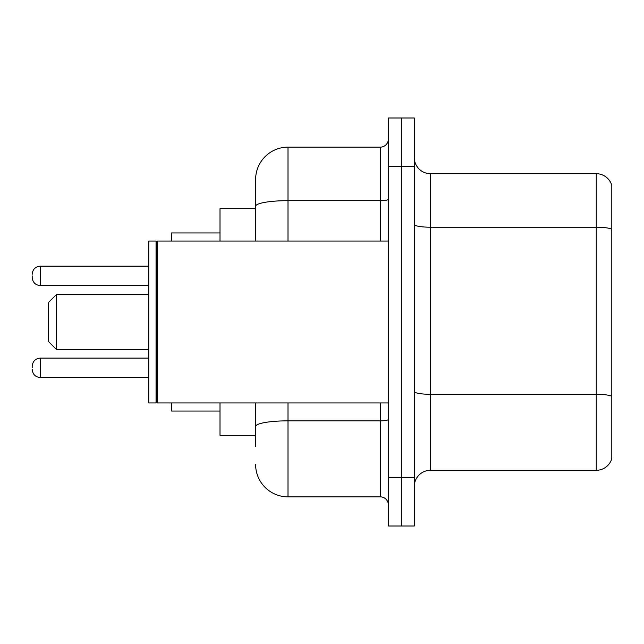 <?xml version="1.0" encoding="UTF-8"?>
<svg xmlns="http://www.w3.org/2000/svg" width="644" height="644" viewBox="0 0 644 644"><rect width="100%" height="100%" fill="white"/><g stroke="black" fill="none" stroke-linecap="round" stroke-linejoin="round"><path stroke-width="0.97" d="M255.62 208.672L220.007 208.672L220.007 241.049M255.62 435.328L220.007 435.328L220.007 402.951M255.62 446.662L255.62 402.951M388.38 477.421L388.38 525.995L401.333 525.995L401.333 477.421L401.333 525.995L414.285 525.995L414.285 477.421L401.333 477.421L401.333 166.579L401.333 477.421L388.38 477.421L388.38 166.579L401.333 166.579L401.333 118.005L401.333 166.579L414.285 166.579L414.285 477.421M414.285 166.579L414.285 118.005L388.38 118.005L388.38 166.579M288.005 402.951L288.005 496.854L380.282 496.854L380.282 402.951M255.62 241.049L255.62 179.531A32.377 32.377 0 0 1 288.005 147.146L380.282 147.146A8.098 8.098 0 0 0 388.38 139.056M255.62 179.531L255.62 197.338M388.38 504.944A8.098 8.098 0 0 0 380.282 496.854M288.005 496.854A32.377 32.377 0 0 1 255.62 464.469M414.285 486.494A16.189 16.189 0 0 1 430.474 470.297L596.255 470.297L596.255 173.703L430.474 173.703A16.189 16.189 0 0 1 414.285 157.506A16.189 16.189 0 0 0 430.474 173.703L430.474 470.297M611.8 185.359A16.189 16.189 0 0 0 596.255 173.703A16.189 16.189 0 0 1 611.8 185.359L611.8 458.641A16.189 16.189 0 0 1 596.255 470.297M611.8 229.465L611.8 396.318A16.189 2.809 180 0 0 596.255 394.297L430.474 394.297A16.189 2.809 0 0 1 414.285 391.48M56.487 349.523L56.487 294.477L48.389 302.575L48.389 341.425L56.487 349.523L148.764 349.523M171.433 402.951L171.433 411.041L220.007 411.041M220.007 232.959L171.433 232.959L171.433 241.049M157.675 402.951L156.862 402.138L156.862 241.862L157.675 241.049L157.675 402.951L388.38 402.951M156.049 402.951L148.764 402.951L148.764 241.049L156.049 241.049L156.049 402.951L156.862 402.138M32.2 367.821L32.2 366.203L32.2 367.821M32.2 275.857L32.2 277.475L32.2 275.857M388.38 419.437A8.098 1.409 0 0 1 380.282 420.846L288.005 420.846A32.377 5.619 180 0 0 255.62 426.473M288.005 147.146L288.005 200.662L380.282 200.662L380.282 147.146M255.62 206.289A32.377 5.619 180 0 1 288.005 200.662L288.005 241.049M380.282 241.049L380.282 200.662A8.098 1.409 0 0 0 388.38 199.254M611.8 229.24A16.189 2.809 180 0 0 596.255 227.211L430.474 227.211A16.189 2.809 0 0 1 414.285 224.402M32.2 366.203C32.723 361.236 35.42 358.539 40.298 358.104L40.298 377.529L148.764 377.529M148.764 266.141L40.298 266.141L40.298 285.574C35.42 285.139 32.723 282.442 32.2 277.475M56.487 294.477L148.764 294.477M156.862 241.862L156.049 241.049M157.675 241.049L388.38 241.049M40.298 358.104L148.764 358.104M40.298 377.529C35.42 377.094 32.723 374.397 32.2 369.439M40.298 285.574L148.764 285.574M40.298 266.141C35.42 266.576 32.723 269.281 32.2 274.239"/></g></svg>
